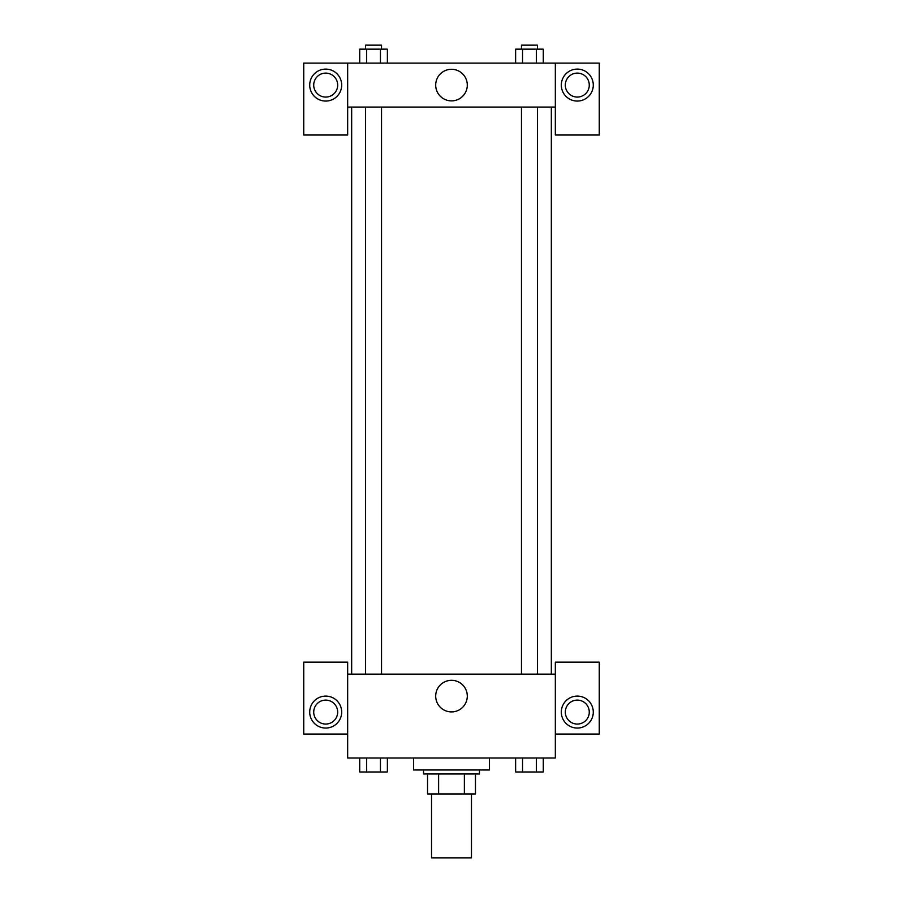 <?xml version="1.0" encoding="UTF-8"?>
<svg xmlns="http://www.w3.org/2000/svg" width="903" height="903" viewBox="0 0 903 903"><rect width="100%" height="100%" fill="white"/><g stroke="black" fill="none" stroke-linecap="round" stroke-linejoin="round"><path stroke-width="1.35" d="M431.532 793.951L431.532 857.85L471.468 857.85L471.468 793.951M464.379 773.984L464.379 793.951L427.537 793.951L427.537 773.984M464.379 793.951L475.463 793.951L475.463 773.984L475.463 793.951M479.459 769.988L479.459 773.984L423.541 773.984L423.541 769.988M438.621 773.984L438.621 793.951M413.563 758.012L413.563 769.988L489.437 769.988L489.437 758.012M555.334 734.049L599.265 734.049L599.265 662.159L555.334 662.159L555.334 758.012L347.666 758.012L347.666 662.159L303.735 662.159L303.735 734.049L347.666 734.049M325.701 728.055A15.972 15.972 0 0 1 311.862 704.092A15.972 15.972 0 0 1 339.539 704.092A15.972 15.972 0 0 1 325.701 728.055M313.725 712.083A11.976 11.976 0 0 1 325.701 700.107A11.976 11.976 0 0 1 337.677 712.083A11.976 11.976 0 0 1 325.701 724.059A11.976 11.976 0 0 1 313.725 712.083M435.697 696.111A15.802 15.802 0 0 1 459.401 682.431A15.802 15.802 0 0 1 459.401 709.792A15.802 15.802 0 0 1 435.697 696.111M555.334 674.146L347.666 674.146M577.299 728.055A15.972 15.972 0 0 1 563.461 704.092A15.972 15.972 0 0 1 591.138 704.092A15.972 15.972 0 0 1 577.299 728.055M565.323 712.083A11.976 11.976 0 0 1 577.299 700.107A11.976 11.976 0 0 1 589.275 712.083A11.976 11.976 0 0 1 577.299 724.059A11.976 11.976 0 0 1 565.323 712.083M551.338 107.051L551.338 674.146M537.443 674.146L537.443 107.051M381.529 107.051L381.529 674.146M555.334 107.051L555.334 135.01L599.265 135.01L599.265 63.12L555.334 63.12L555.334 107.051L347.666 107.051L347.666 135.01L303.735 135.01L303.735 63.12L347.666 63.12L347.666 107.051M337.677 85.085A11.976 11.976 0 0 1 325.701 97.072A11.976 11.976 0 0 1 313.725 85.085A11.976 11.976 0 0 1 325.701 73.109A11.976 11.976 0 0 1 337.677 85.085M325.701 101.057A15.972 15.972 0 0 1 311.862 77.094A15.972 15.972 0 0 1 339.539 77.094A15.972 15.972 0 0 1 325.701 101.057M589.275 85.085A11.976 11.976 0 0 1 571.306 95.458A11.976 11.976 0 0 1 571.306 74.712A11.976 11.976 0 0 1 589.275 85.085M577.299 101.057A15.972 15.972 0 0 1 563.461 77.094A15.972 15.972 0 0 1 591.138 77.094A15.972 15.972 0 0 1 577.299 101.057M555.334 63.12L347.666 63.12M435.697 85.085A15.802 15.802 0 0 1 459.401 71.405A15.802 15.802 0 0 1 459.401 98.766A15.802 15.802 0 0 1 435.697 85.085M543.29 63.12L543.29 49.146L515.624 49.146L515.624 63.12M536.371 49.146L536.371 63.12M522.544 49.146L522.544 63.12M521.471 49.146L521.471 45.15L537.443 45.15L537.443 49.146M387.376 63.12L387.376 49.146L359.71 49.146L359.71 63.12M380.456 49.146L380.456 63.12M366.629 49.146L366.629 63.12M365.557 49.146L365.557 45.15L381.529 45.15L381.529 49.146M543.29 758.012L543.29 771.986L515.624 771.986L515.624 758.012M536.371 758.012L536.371 771.986M522.544 758.012L522.544 771.986M537.443 771.986L521.471 772.02M387.376 758.012L387.376 771.986L359.71 771.986L359.71 758.012M380.456 758.012L380.456 771.986M366.629 758.012L366.629 771.986M381.529 771.986L365.557 772.02M351.662 107.051L351.662 674.146M521.471 674.146L521.471 107.051M365.557 107.051L365.557 674.146"/></g></svg>
